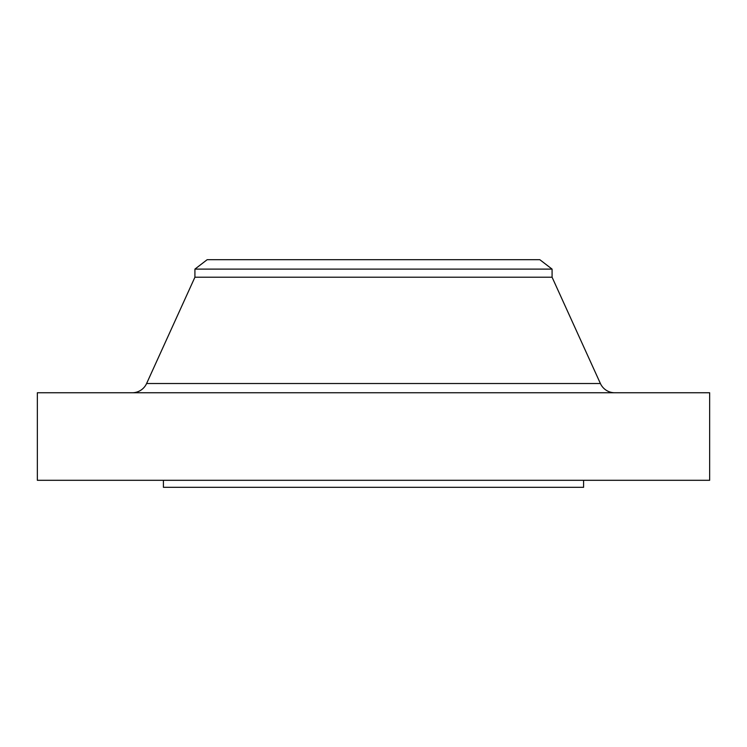 <?xml version="1.0" encoding="UTF-8"?>
<svg xmlns="http://www.w3.org/2000/svg" width="747" height="747" viewBox="0 0 747 747"><rect width="100%" height="100%" fill="white"/><g stroke="black" fill="none" stroke-linecap="round" stroke-linejoin="round"><path stroke-width="1.12" d="M614.753 392.754A15.752 15.752 0 0 1 600.401 383.519L552.08 277.212L194.92 277.212L146.599 383.519L600.401 383.519M132.247 392.754A15.762 15.762 0 0 0 146.599 383.519M207.171 259.695L194.92 269.107L552.08 269.107L539.82 259.695L207.18 259.695M194.92 269.107L194.92 277.212M552.08 269.107L552.08 277.212M709.65 392.754L37.35 392.754L37.35 480.302L709.65 480.302L709.65 392.754M163.406 480.302L163.406 487.305L583.594 487.305L583.594 480.302"/></g></svg>
